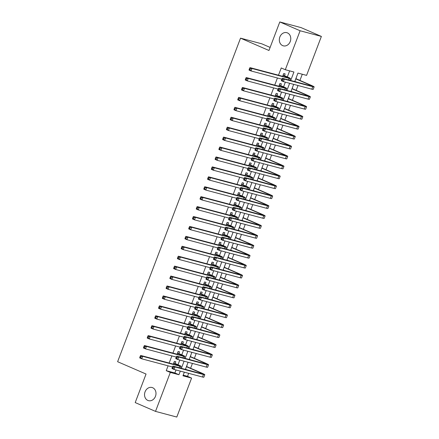 <?xml version="1.0" encoding="UTF-8"?>
<svg xmlns="http://www.w3.org/2000/svg" width="439" height="439" viewBox="0 0 439 439"><rect width="100%" height="100%" fill="white"/><g stroke="black" fill="none" stroke-linecap="round" stroke-linejoin="round"><path stroke-width="0.66" d="M152.673 387.73A6.81 5.647 104.9 0 1 155.604 395.94A6.81 5.647 104.9 0 1 148.514 400.664A6.81 5.647 104.9 0 1 147.85 400.434A6.81 5.647 104.9 0 1 144.925 392.225A6.81 5.647 104.9 0 1 152.015 387.5A6.81 5.647 104.9 0 1 152.673 387.73M287.463 32.903A6.81 5.647 104.9 0 1 290.388 41.112A6.81 5.647 104.9 0 1 283.298 45.837A6.81 5.647 104.9 0 1 282.634 45.607A6.81 5.647 104.9 0 1 279.709 37.397A6.81 5.647 104.9 0 1 286.799 32.673A6.81 5.647 104.9 0 1 287.463 32.903M270.122 47.423L261.809 43.818L240.528 38.155L117.619 361.714L146.05 374.044L135.207 402.579L155.516 411.387L170.316 372.431L178.942 374.725L180.314 371.114M240.528 38.155L268.959 50.485L279.797 21.95L301.077 27.613L321.381 36.421L306.581 75.376L297.955 73.083L294.734 81.566M183.2 375.18L187.53 376.333L188.666 373.337M190.603 368.25L192.436 363.41M194.373 358.323L196.211 353.488M198.143 348.396L199.981 343.561M201.913 338.474L203.751 333.635M205.682 328.548L207.521 323.713M209.452 318.621L211.291 313.786M213.222 308.699L215.061 303.859M216.992 298.772L218.831 293.938M220.762 288.846L222.6 284.011M224.532 278.924L226.37 274.084M228.302 268.997L230.14 264.163M232.072 259.07L233.91 254.236M235.842 249.149L237.68 244.309M239.612 239.222L241.45 234.388M243.382 229.295L245.22 224.461M247.157 219.368L248.99 214.534M250.927 209.447L252.76 204.612M254.697 199.52L256.53 194.686M258.467 189.593L260.3 184.759M262.237 179.672L264.069 174.837M266.007 169.745L267.845 164.91M269.776 159.818L271.615 154.983M273.546 149.897L275.385 145.057M277.316 139.97L279.155 135.135M281.086 130.043L282.925 125.208M284.856 120.121L286.694 115.281M288.626 110.194L290.464 105.36M292.396 100.268L294.234 95.433M296.166 90.346L298.004 85.506M299.936 80.419L302.284 74.235M187.53 376.333L191.591 378.094L176.796 417.05L155.516 411.387M175.156 363.476L175.819 361.741L174.382 361.357L173.323 364.14M172.264 366.927L172.351 367.372M178.925 353.554L179.589 351.815L178.152 351.43L177.093 354.213M176.034 357.006L176.121 357.45M182.701 343.627L183.359 341.888L181.922 341.509L180.863 344.286M179.803 347.079L179.891 347.523M186.471 333.7L187.129 331.966L185.692 331.582L184.632 334.364M183.573 337.152L183.661 337.596M190.241 323.773L190.899 322.039L189.461 321.655L188.402 324.437M187.343 327.231L187.431 327.675M194.011 313.852L194.669 312.113L193.231 311.734L192.172 314.511M191.113 317.304L191.201 317.748M197.78 303.925L198.439 302.191L197.001 301.807L195.942 304.589M194.883 307.377L194.971 307.821M201.55 293.998L202.209 292.264L200.771 291.88L199.712 294.662M198.653 297.455L198.741 297.9M205.32 284.077L205.979 282.337L204.541 281.959L203.487 284.735M202.423 287.529L202.511 287.973M209.09 274.15L209.749 272.416L208.311 272.032L207.257 274.814M206.193 277.602L206.281 278.046M212.86 264.223L213.519 262.489L212.081 262.105L211.027 264.887M209.963 267.68L210.051 268.125M216.63 254.302L217.289 252.562L215.851 252.178L214.797 254.96M213.738 257.753L213.82 258.198M220.4 244.375L221.058 242.641L219.621 242.257L218.567 245.039M217.508 247.826L217.596 248.271M224.17 234.448L224.828 232.714L223.391 232.33L222.337 235.112M221.278 237.9L221.366 238.35M227.94 224.527L228.598 222.787L227.161 222.403L226.107 225.185M225.048 227.978L225.136 228.423M231.71 214.6L232.368 212.866L230.93 212.481L229.877 215.264M228.818 218.051L228.906 218.496M235.48 204.673L236.138 202.939L234.7 202.555L233.647 205.337M232.588 208.124L232.675 208.574M239.25 194.751L239.913 193.012L238.476 192.628L237.417 195.41M236.358 198.203L236.445 198.647M243.019 184.824L243.683 183.085L242.246 182.706L241.187 185.488M240.128 188.276L240.215 188.721M246.789 174.898L247.453 173.164L246.016 172.779L244.957 175.562M243.897 178.349L243.985 178.799M250.559 164.976L251.223 163.237L249.786 162.853L248.726 165.635M247.667 168.428L247.755 168.872M254.335 155.049L254.993 153.31L253.555 152.931L252.496 155.713M251.437 158.501L251.525 158.945M258.105 145.122L258.763 143.388L257.325 143.004L256.266 145.786M255.207 148.574L255.295 149.024M261.874 135.201L262.533 133.461L261.095 133.077L260.036 135.86M258.977 138.653L259.065 139.097M265.644 125.274L266.303 123.535L264.865 123.156L263.806 125.938M262.747 128.726L262.835 129.17M269.414 115.347L270.073 113.613L268.635 113.229L267.576 116.011M266.517 118.799L266.605 119.243M273.184 105.426L273.843 103.686L272.405 103.302L271.346 106.084M270.287 108.877L270.375 109.322M276.954 95.499L277.613 93.759L276.175 93.381L275.121 96.163M274.057 98.951L274.145 99.395M280.724 85.572L281.383 83.838L279.945 83.454L278.891 86.236M277.827 89.024L277.914 89.468M295.996 78.707L296.495 76.929M292.226 88.634L292.725 86.856M288.456 98.561L288.955 96.778M284.686 108.482L285.185 106.704M280.916 118.409L281.415 116.631M277.146 128.336L277.646 126.553M273.376 138.258L273.876 136.48M269.606 148.184L270.106 146.406M265.836 158.111L266.33 156.333M262.067 168.038L262.56 166.255M258.291 177.96L258.791 176.182M254.521 187.887L255.021 186.109M250.751 197.813L251.251 196.03M246.981 207.735L247.481 205.957M243.211 217.662L243.711 215.884M239.442 227.589L239.941 225.805M235.672 237.51L236.171 235.732M231.902 247.437L232.401 245.659M228.132 257.364L228.631 255.58M224.362 267.285L224.861 265.507M220.592 277.212L221.091 275.434M216.822 287.139L217.321 285.355M213.052 297.06L213.552 295.282M209.282 306.987L209.782 305.209M205.512 316.914L206.012 315.131M201.742 326.835L202.242 325.058M197.973 336.762L198.472 334.984M194.203 346.689L194.696 344.906M190.433 356.611L190.927 354.833M187.157 364.76L186.657 366.538M290.706 80.496L293.932 72.012L285.306 69.713L281.245 67.952L278.491 75.201M277.432 77.988L274.721 85.128M273.662 87.915L270.951 95.049M269.892 97.842L267.181 104.976M266.122 107.764L263.411 114.903M262.346 117.69L259.641 124.824M258.576 127.617L255.866 134.751M254.807 137.539L252.096 144.678M251.037 147.466L248.326 154.599M247.267 157.392L244.556 164.526M243.497 167.319L240.786 174.453M239.727 177.241L237.016 184.375M235.957 187.168L233.246 194.301M232.187 197.095L229.476 204.228M228.417 207.016L225.706 214.15M224.647 216.943L221.936 224.077M220.877 226.87L218.167 234.003M217.107 236.791L214.397 243.925M213.338 246.718L210.627 253.852M209.568 256.645L206.857 263.779M205.798 266.566L203.087 273.7M202.028 276.493L199.317 283.627M198.258 286.42L195.547 293.554M194.482 296.341L191.777 303.481M190.713 306.268L188.007 313.402M186.943 316.195L184.232 323.329M183.173 326.117L180.462 333.256M179.403 336.044L176.692 343.177M175.633 345.97L172.922 353.104M171.863 355.892L169.152 363.031M168.093 365.819L166.249 370.67L174.876 372.963L176.017 369.967M178.014 364.716L179.787 360.046M181.784 354.789L183.557 350.119M185.554 344.862L187.327 340.192M189.324 334.941L191.097 330.271M193.094 325.014L194.867 320.344M196.864 315.087L198.637 310.417M200.634 305.165L202.406 300.495M204.404 295.238L206.176 290.569M208.174 285.312L209.946 280.642M211.944 275.39L213.716 270.72M215.714 265.463L217.486 260.793M219.484 255.536L221.256 250.867M223.253 245.615L225.026 240.945M227.023 235.688L228.801 231.018M230.793 225.761L232.571 221.091M234.563 215.84L236.341 211.17M238.333 205.913L240.111 201.243M242.103 195.986L243.881 191.316M245.878 186.065L247.651 181.395M249.648 176.138L251.421 171.468M253.418 166.211L255.191 161.541M257.188 156.289L258.961 151.614M260.958 146.363L262.731 141.693M264.728 136.436L266.5 131.766M268.498 126.514L270.27 121.839M272.268 116.587L274.04 111.918M276.038 106.661L277.81 101.991M279.808 96.734L281.58 92.064M283.578 86.812L285.35 82.142M287.347 76.885L289.636 70.866M284.494 75.651L285.152 73.911L283.715 73.527L282.661 76.309M281.597 79.102L281.684 79.547M279.797 21.95L300.1 30.757L321.381 36.421M166.249 370.67L170.316 372.431M285.306 69.713L300.1 30.757M181.373 368.321L184.084 361.187M185.143 358.4L187.854 351.26M188.913 348.473L191.623 341.339M192.683 338.546L195.393 331.412M196.452 328.624L199.163 321.485M200.222 318.698L202.933 311.564M203.992 308.771L206.703 301.637M207.762 298.849L210.473 291.71M211.532 288.922L214.243 281.789M215.302 278.995L218.013 271.862M219.072 269.074L221.783 261.935M222.842 259.147L225.553 252.013M226.612 249.22L229.323 242.087M230.387 239.293L233.093 232.16M234.157 229.372L236.862 222.238M237.927 219.445L240.638 212.311M241.697 209.518L244.408 202.384M245.467 199.597L248.178 192.463M249.237 189.67L251.948 182.536M253.007 179.743L255.717 172.609M256.777 169.822L259.487 162.688M260.546 159.895L263.257 152.761M264.316 149.968L267.027 142.834M268.086 140.046L270.797 132.913M271.856 130.12L274.567 122.986M275.626 120.193L278.337 113.059M279.396 110.271L282.107 103.132M283.166 100.344L285.877 93.211M286.936 90.418L289.647 83.284M184.336 372.184L182.964 375.8L191.591 378.094M293.675 84.354L290.964 91.493M289.905 94.281L287.194 101.414M286.135 104.208L283.424 111.341M282.365 114.129L279.654 121.268M278.595 124.056L275.884 131.19M274.825 133.983L272.114 141.117M271.055 143.904L268.344 151.043M267.28 153.831L264.574 160.965M263.51 163.758L260.804 170.892M259.74 173.679L257.029 180.819M255.97 183.606L253.259 190.74M252.2 193.533L249.489 200.667M248.43 203.46L245.719 210.594M244.66 213.381L241.949 220.515M240.89 223.308L238.179 230.442M237.12 233.235L234.41 240.369M233.35 243.157L230.64 250.29M229.581 253.083L226.87 260.217M225.811 263.01L223.1 270.144M222.041 272.932L219.33 280.066M218.271 282.859L215.56 289.992M214.501 292.786L211.79 299.919M210.731 302.707L208.02 309.841M206.961 312.634L204.25 319.768M203.191 322.561L200.48 329.694M199.416 332.482L196.71 339.621M195.646 342.409L192.94 349.543M191.876 352.336L189.165 359.47M188.106 362.257L185.395 369.397M174.876 372.963L178.942 374.725M283.056 75.267L285.86 76.479A5.323 0.368 -159.2 0 1 287.957 77.604A5.323 0.368 -159.2 0 1 287.046 77.478L249.978 67.611L252.008 68.495L289.076 78.356A7.984 0.554 20.8 0 0 290.442 78.548A7.984 0.554 20.8 0 0 287.298 76.863L283.106 75.14M283.237 74.789L283.676 75.294M250.367 68.775L249.555 68.424L249.182 69.411L249.994 69.768L250.367 68.775L252.008 68.495L251.064 70.975L281.833 79.163M249.994 69.768L251.064 70.975L249.034 70.092L249.182 69.411M249.555 68.424L249.978 67.611M295.765 78.85L309.544 84.826A5.323 0.368 -159.2 0 1 311.641 85.951A5.323 0.368 -159.2 0 1 310.73 85.825L282.293 78.252L284.324 79.135L312.76 86.703A7.984 0.554 20.8 0 0 314.132 86.895A7.984 0.554 20.8 0 0 310.982 85.21L295.842 78.641M294.821 81.33L296.358 82M282.683 79.415L281.871 79.064L281.492 80.057L282.304 80.408L282.683 79.415L284.324 79.135L283.38 81.616L311.816 89.183A7.984 0.554 20.8 0 0 313.188 89.375L314.132 86.895M282.304 80.408L283.38 81.616L281.35 80.738L281.492 80.057M281.871 79.064L282.293 78.252M279.286 85.188L282.09 86.406A5.323 0.368 -159.2 0 1 284.187 87.531A5.323 0.368 -159.2 0 1 283.276 87.405L246.208 77.538L248.238 78.416L285.306 88.283A7.984 0.554 20.8 0 0 286.672 88.475A7.984 0.554 20.8 0 0 283.528 86.79L279.336 85.067M279.467 84.716L279.906 85.221M246.597 78.696L245.785 78.345L245.412 79.338L246.224 79.689L246.597 78.696L248.238 78.416L247.294 80.897L278.063 89.09M246.224 79.689L247.294 80.897L245.264 80.019L245.412 79.338M245.785 78.345L246.208 77.538M275.516 95.115L278.321 96.333A5.323 0.368 -159.2 0 1 280.417 97.458A5.323 0.368 -159.2 0 1 279.506 97.326L242.438 87.46L244.468 88.343L281.536 98.21A7.984 0.554 20.8 0 0 282.903 98.402A7.984 0.554 20.8 0 0 279.758 96.712L275.56 94.989M275.697 94.643L276.136 95.142M242.827 88.623L242.015 88.272L241.642 89.265L242.454 89.616L242.827 88.623L244.468 88.343L243.524 90.824L274.293 99.011M242.454 89.616L243.524 90.824L241.494 89.946L241.642 89.265M242.015 88.272L242.438 87.46M271.746 105.042L274.545 106.254A5.323 0.368 -159.2 0 1 276.647 107.379A5.323 0.368 -159.2 0 1 275.736 107.253L238.668 97.387L240.698 98.27L277.766 108.131A7.984 0.554 20.8 0 0 279.133 108.323A7.984 0.554 20.8 0 0 275.983 106.639L271.79 104.916M271.928 104.564L272.367 105.069M239.057 98.55L238.245 98.199L237.872 99.187L238.684 99.543L239.057 98.55L240.698 98.27L239.754 100.75L270.523 108.938M238.684 99.543L239.754 100.75L237.724 99.867L237.872 99.187M238.245 98.199L238.668 97.387M267.977 114.963L270.775 116.181A5.323 0.368 -159.2 0 1 272.877 117.306A5.323 0.368 -159.2 0 1 271.96 117.18L234.898 107.314L236.928 108.192L273.996 118.058A7.984 0.554 20.8 0 0 275.363 118.25A7.984 0.554 20.8 0 0 272.213 116.565L268.02 114.842M268.158 114.491L268.597 114.996M235.288 108.471L234.475 108.12L234.102 109.113L234.914 109.465L235.288 108.471L236.928 108.192L235.984 110.672L266.753 118.865M234.914 109.465L235.984 110.672L233.954 109.794L234.102 109.113M234.475 108.12L234.898 107.314M291.995 88.777L305.774 94.753A5.323 0.368 -159.2 0 1 307.871 95.878A5.323 0.368 -159.2 0 1 306.96 95.746L278.518 88.179L280.554 89.062L308.99 96.629A7.984 0.554 20.8 0 0 310.362 96.821A7.984 0.554 20.8 0 0 307.212 95.137L292.072 88.568M291.052 91.257L292.588 91.921M278.913 89.342L278.101 88.991L277.722 89.979L278.535 90.335L278.913 89.342L280.554 89.062L279.61 91.542L308.046 99.11A7.984 0.554 20.8 0 0 309.418 99.302L310.362 96.821M278.535 90.335L279.61 91.542L277.58 90.659L277.722 89.979M278.101 88.991L278.518 88.179M288.225 98.698L302.005 104.68A5.323 0.368 -159.2 0 1 304.101 105.799A5.323 0.368 -159.2 0 1 303.19 105.673L274.748 98.106L276.779 98.984L305.22 106.556A7.984 0.554 20.8 0 0 306.592 106.748A7.984 0.554 20.8 0 0 303.442 105.058L288.302 98.495M287.282 101.184L288.818 101.848M275.143 99.263L274.331 98.912L273.952 99.905L274.765 100.257L275.143 99.263L276.779 98.984L275.84 101.464L304.276 109.037A7.984 0.554 20.8 0 0 305.648 109.229L306.592 106.748M274.765 100.257L275.84 101.464L273.81 100.586L273.952 99.905M274.331 98.912L274.748 98.106M284.456 108.625L298.235 114.601A5.323 0.368 -159.2 0 1 300.331 115.726A5.323 0.368 -159.2 0 1 299.42 115.6L270.978 108.027L273.009 108.91L301.45 116.478A7.984 0.554 20.8 0 0 302.822 116.67A7.984 0.554 20.8 0 0 299.672 114.985L284.532 108.417M283.512 111.105L285.048 111.775M271.373 109.19L270.561 108.839L270.183 109.832L270.995 110.184L271.373 109.19L273.009 108.91L272.07 111.391L300.506 118.958A7.984 0.554 20.8 0 0 301.878 119.15L302.822 116.67M270.995 110.184L272.07 111.391L270.04 110.513L270.183 109.832M270.561 108.839L270.978 108.027M280.686 118.552L294.465 124.528A5.323 0.368 -159.2 0 1 296.561 125.653A5.323 0.368 -159.2 0 1 295.65 125.521L267.208 117.954L269.239 118.837L297.68 126.405A7.984 0.554 20.8 0 0 299.047 126.597A7.984 0.554 20.8 0 0 295.902 124.912L280.762 118.343M279.742 121.032L281.278 121.696M267.603 119.117L266.791 118.766L266.413 119.759L267.225 120.11L267.603 119.117L269.239 118.837L268.3 121.318L296.737 128.885A7.984 0.554 20.8 0 0 298.108 129.077L299.047 126.597M267.225 120.11L268.3 121.318L266.27 120.434L266.413 119.759M266.791 118.766L267.208 117.954M264.207 124.89L267.005 126.108A5.323 0.368 -159.2 0 1 269.107 127.233A5.323 0.368 -159.2 0 1 268.191 127.101L231.128 117.235L233.158 118.118L270.221 127.985A7.984 0.554 20.8 0 0 271.593 128.177A7.984 0.554 20.8 0 0 268.443 126.487L264.251 124.769M264.388 124.418L264.827 124.917M231.518 118.398L230.705 118.047L230.327 119.04L231.139 119.392L231.518 118.398L233.158 118.118L232.215 120.599L262.983 128.786M231.139 119.392L232.215 120.599L230.184 119.721L230.327 119.04M230.705 118.047L231.128 117.235M276.916 128.473L290.695 134.455A5.323 0.368 -159.2 0 1 292.791 135.574A5.323 0.368 -159.2 0 1 291.88 135.448L263.438 127.881L265.469 128.759L293.911 136.331A7.984 0.554 20.8 0 0 295.277 136.524A7.984 0.554 20.8 0 0 292.133 134.833L276.993 128.27M275.972 130.959L277.508 131.623M263.834 129.044L263.021 128.687L262.643 129.681L263.455 130.032L263.834 129.044L265.469 128.759L264.53 131.239L292.967 138.812A7.984 0.554 20.8 0 0 294.339 139.004L295.277 136.524M263.455 130.032L264.53 131.239L262.5 130.361L262.643 129.681M263.021 128.687L263.438 127.881M260.437 134.817L263.235 136.03A5.323 0.368 -159.2 0 1 265.337 137.155A5.323 0.368 -159.2 0 1 264.421 137.028L227.358 127.162L229.388 128.045L266.451 137.906A7.984 0.554 20.8 0 0 267.823 138.098A7.984 0.554 20.8 0 0 264.673 136.414L260.481 134.691M260.612 134.339L261.057 134.844M227.748 128.325L226.936 127.974L226.557 128.967L227.369 129.318L227.748 128.325L229.388 128.045L228.445 130.526L259.213 138.713M227.369 129.318L228.445 130.526L226.414 129.642L226.557 128.967M226.936 127.974L227.358 127.162M273.146 138.4L286.925 144.376A5.323 0.368 -159.2 0 1 289.021 145.501A5.323 0.368 -159.2 0 1 288.11 145.375L259.668 137.802L261.699 138.686L290.141 146.253A7.984 0.554 20.8 0 0 291.507 146.445A7.984 0.554 20.8 0 0 288.363 144.76L273.223 138.192M272.202 140.881L273.738 141.55M260.058 138.965L259.246 138.614L258.873 139.607L259.685 139.959L260.058 138.965L261.699 138.686L260.761 141.166L289.197 148.739A7.984 0.554 20.8 0 0 290.569 148.931L291.507 146.445M259.685 139.959L260.761 141.166L258.725 140.288L258.873 139.607M259.246 138.614L259.668 137.802M256.667 144.744L259.465 145.957A5.323 0.368 -159.2 0 1 261.567 147.081A5.323 0.368 -159.2 0 1 260.651 146.955L223.588 137.089L225.619 137.967L262.681 147.833A7.984 0.554 20.8 0 0 264.053 148.025A7.984 0.554 20.8 0 0 260.903 146.341L256.711 144.618M256.842 144.266L257.287 144.771M223.978 138.252L223.166 137.895L222.787 138.889L223.599 139.24L223.978 138.252L225.619 137.967L224.675 140.447L255.443 148.64M223.599 139.24L224.675 140.447L222.644 139.569L222.787 138.889M223.166 137.895L223.588 137.089M269.376 148.327L283.155 154.303A5.323 0.368 -159.2 0 1 285.251 155.428A5.323 0.368 -159.2 0 1 284.34 155.302L255.899 147.729L257.929 148.612L286.371 156.18A7.984 0.554 20.8 0 0 287.737 156.372A7.984 0.554 20.8 0 0 284.593 154.687L269.453 148.119M268.432 150.807L269.969 151.477M256.288 148.892L255.476 148.541L255.103 149.534L255.915 149.886L256.288 148.892L257.929 148.612L256.985 151.093L285.427 158.66A7.984 0.554 20.8 0 0 286.799 158.852L287.737 156.372M255.915 149.886L256.985 151.093L254.955 150.209L255.103 149.534M255.476 148.541L255.899 147.729M252.897 154.665L255.696 155.883A5.323 0.368 -159.2 0 1 257.797 157.008A5.323 0.368 -159.2 0 1 256.881 156.877L219.818 147.01L221.849 147.894L258.911 157.76A7.984 0.554 20.8 0 0 260.283 157.952A7.984 0.554 20.8 0 0 257.133 156.262L252.941 154.544M253.073 154.193L253.517 154.693M220.208 148.173L219.396 147.822L219.017 148.816L219.829 149.167L220.208 148.173L221.849 147.894L220.905 150.374L251.673 158.561M219.829 149.167L220.905 150.374L218.874 149.496L219.017 148.816M219.396 147.822L219.818 147.01M265.606 158.254L279.38 164.23A5.323 0.368 -159.2 0 1 281.481 165.355A5.323 0.368 -159.2 0 1 280.57 165.223L252.129 157.656L254.159 158.534L282.601 166.107A7.984 0.554 20.8 0 0 283.967 166.299A7.984 0.554 20.8 0 0 280.823 164.609L265.683 158.045M264.662 160.734L266.199 161.398M252.518 158.819L251.706 158.463L251.333 159.456L252.145 159.807L252.518 158.819L254.159 158.534L253.215 161.014L281.657 168.587A7.984 0.554 20.8 0 0 283.023 168.779L283.967 166.299M252.145 159.807L253.215 161.014L251.185 160.136L251.333 159.456M251.706 158.463L252.129 157.656M249.122 164.592L251.926 165.805A5.323 0.368 -159.2 0 1 254.027 166.93A5.323 0.368 -159.2 0 1 253.111 166.804L216.048 156.937L218.079 157.821L255.141 167.682A7.984 0.554 20.8 0 0 256.513 167.874A7.984 0.554 20.8 0 0 253.363 166.189L249.171 164.466M249.303 164.115L249.747 164.62M216.438 158.1L215.626 157.749L215.247 158.742L216.059 159.094L216.438 158.1L218.079 157.821L217.135 160.301L247.898 168.488M216.059 159.094L217.135 160.301L215.105 159.417L215.247 158.742M215.626 157.749L216.048 156.937M245.352 174.519L248.156 175.732A5.323 0.368 -159.2 0 1 250.257 176.857A5.323 0.368 -159.2 0 1 249.341 176.73L212.278 166.864L214.309 167.742L251.371 177.608A7.984 0.554 20.8 0 0 252.743 177.8A7.984 0.554 20.8 0 0 249.593 176.116L245.401 174.393M245.533 174.042L245.972 174.546M212.668 168.027L211.856 167.671L211.477 168.664L212.289 169.015L212.668 168.027L214.309 167.742L213.365 170.228L244.128 178.415M212.289 169.015L213.365 170.228L211.335 169.344L211.477 168.664M211.856 167.671L212.278 166.864M241.582 184.44L244.386 185.659A5.323 0.368 -159.2 0 1 246.488 186.784A5.323 0.368 -159.2 0 1 245.571 186.652L208.509 176.791L210.539 177.669L247.601 187.535A7.984 0.554 20.8 0 0 248.973 187.727A7.984 0.554 20.8 0 0 245.824 186.037L241.631 184.32M241.763 183.968L242.202 184.468M208.898 177.949L208.086 177.597L207.707 178.591L208.52 178.942L208.898 177.949L210.539 177.669L209.595 180.149L240.358 188.336M208.52 178.942L209.595 180.149L207.565 179.271L207.707 178.591M208.086 177.597L208.509 176.791M237.812 194.367L240.616 195.58A5.323 0.368 -159.2 0 1 242.712 196.705A5.323 0.368 -159.2 0 1 241.801 196.579L204.739 186.712L206.769 187.596L243.832 197.457A7.984 0.554 20.8 0 0 245.203 197.649A7.984 0.554 20.8 0 0 242.054 195.964L237.861 194.241M237.993 193.89L238.432 194.395M205.128 187.876L204.316 187.524L203.937 188.518L204.75 188.869L205.128 187.876L206.769 187.596L205.825 190.076L236.588 198.263M204.75 188.869L205.825 190.076L203.795 189.193L203.937 188.518M204.316 187.524L204.739 186.712M234.042 204.294L236.846 205.507A5.323 0.368 -159.2 0 1 238.942 206.632A5.323 0.368 -159.2 0 1 238.031 206.506L200.969 196.639L202.999 197.517L240.062 207.384A7.984 0.554 20.8 0 0 241.434 207.576A7.984 0.554 20.8 0 0 238.284 205.891L234.091 204.168M234.223 203.817L234.662 204.322M201.358 197.802L200.546 197.446L200.168 198.439L200.98 198.79L201.358 197.802L202.999 197.517L202.055 200.003L232.818 208.19M200.98 198.79L202.055 200.003L200.025 199.119L200.168 198.439M200.546 197.446L200.969 196.639M230.272 214.216L233.076 215.434A5.323 0.368 -159.2 0 1 235.172 216.559A5.323 0.368 -159.2 0 1 234.261 216.427L197.193 206.566L199.229 207.444L236.292 217.31A7.984 0.554 20.8 0 0 237.664 217.503A7.984 0.554 20.8 0 0 234.514 215.818L230.321 214.095M230.453 213.744L230.892 214.243M197.588 207.724L196.776 207.373L196.398 208.366L197.21 208.717L197.588 207.724L199.229 207.444L198.285 209.924L229.048 218.112M197.21 208.717L198.285 209.924L196.255 209.046L196.398 208.366M196.776 207.373L197.193 206.566M226.502 224.142L229.306 225.355A5.323 0.368 -159.2 0 1 231.402 226.48A5.323 0.368 -159.2 0 1 230.491 226.354L193.423 216.487L195.454 217.371L232.522 227.237A7.984 0.554 20.8 0 0 233.894 227.429A7.984 0.554 20.8 0 0 230.744 225.739L226.551 224.016M226.683 223.671L227.122 224.17M193.818 217.651L193.006 217.3L192.628 218.293L193.44 218.644L193.818 217.651L195.454 217.371L194.515 219.851L225.278 228.039M193.44 218.644L194.515 219.851L192.485 218.968L192.628 218.293M193.006 217.3L193.423 216.487M222.732 234.069L225.536 235.282A5.323 0.368 -159.2 0 1 227.632 236.407A5.323 0.368 -159.2 0 1 226.722 236.281L189.653 226.414L191.684 227.292L228.752 237.159A7.984 0.554 20.8 0 0 230.124 237.351A7.984 0.554 20.8 0 0 226.974 235.666L222.782 233.943M222.913 233.592L223.352 234.097M190.049 227.578L189.236 227.221L188.858 228.214L189.67 228.571L190.049 227.578L191.684 227.292L190.745 229.778L221.508 237.965M189.67 228.571L190.745 229.778L188.715 228.895L188.858 228.214M189.236 227.221L189.653 226.414M218.962 243.991L221.766 245.209A5.323 0.368 -159.2 0 1 223.863 246.334A5.323 0.368 -159.2 0 1 222.952 246.202L185.884 236.341L187.914 237.219L224.982 247.086A7.984 0.554 20.8 0 0 226.348 247.278A7.984 0.554 20.8 0 0 223.204 245.593L219.012 243.87M219.143 243.519L219.582 244.018M186.279 237.499L185.467 237.148L185.088 238.141L185.9 238.492L186.279 237.499L187.914 237.219L186.976 239.699L217.739 247.887M185.9 238.492L186.976 239.699L184.945 238.821L185.088 238.141M185.467 237.148L185.884 236.341M215.192 253.918L217.996 255.136A5.323 0.368 -159.2 0 1 220.093 256.255A5.323 0.368 -159.2 0 1 219.182 256.129L182.114 246.263L184.144 247.146L221.212 257.013A7.984 0.554 20.8 0 0 222.578 257.205A7.984 0.554 20.8 0 0 219.434 255.514L215.242 253.791M215.373 253.446L215.812 253.945M182.509 247.426L181.691 247.075L181.318 248.068L182.13 248.419L182.509 247.426L184.144 247.146L183.206 249.626L213.969 257.814M182.13 248.419L183.206 249.626L181.17 248.743L181.318 248.068M181.691 247.075L182.114 246.263M211.422 263.844L214.227 265.057A5.323 0.368 -159.2 0 1 216.323 266.182A5.323 0.368 -159.2 0 1 215.412 266.056L178.344 256.189L180.374 257.067L217.442 266.934A7.984 0.554 20.8 0 0 218.809 267.126A7.984 0.554 20.8 0 0 215.664 265.441L211.472 263.718M211.603 263.367L212.042 263.872M178.733 257.353L177.921 256.996L177.548 257.989L178.36 258.346L178.733 257.353L180.374 257.067L179.43 259.553L210.199 267.741M178.36 258.346L179.43 259.553L177.4 258.67L177.548 257.989M177.921 256.996L178.344 256.189M207.652 273.766L210.457 274.984A5.323 0.368 -159.2 0 1 212.553 276.109A5.323 0.368 -159.2 0 1 211.642 275.977L174.574 266.116L176.604 266.994L213.672 276.861A7.984 0.554 20.8 0 0 215.039 277.053A7.984 0.554 20.8 0 0 211.894 275.368L207.696 273.645M207.834 273.294L208.273 273.793M174.963 267.274L174.151 266.923L173.778 267.916L174.59 268.267L174.963 267.274L176.604 266.994L175.66 269.475L206.429 277.667M174.59 268.267L175.66 269.475L173.63 268.597L173.778 267.916M174.151 266.923L174.574 266.116M261.831 168.175L275.61 174.151A5.323 0.368 -159.2 0 1 277.711 175.276A5.323 0.368 -159.2 0 1 276.8 175.15L248.359 167.577L250.389 168.461L278.831 176.028A7.984 0.554 20.8 0 0 280.197 176.22A7.984 0.554 20.8 0 0 277.047 174.535L261.913 167.967M260.892 170.656L262.429 171.325M248.748 168.741L247.936 168.389L247.563 169.383L248.375 169.734L248.748 168.741L250.389 168.461L249.445 170.941L277.887 178.514A7.984 0.554 20.8 0 0 279.253 178.706L280.197 176.22M248.375 169.734L249.445 170.941L247.415 170.063L247.563 169.383M247.936 168.389L248.359 167.577M258.061 178.102L271.84 184.078A5.323 0.368 -159.2 0 1 273.941 185.203A5.323 0.368 -159.2 0 1 273.025 185.077L244.589 177.504L246.619 178.388L275.061 185.955A7.984 0.554 20.8 0 0 276.427 186.147A7.984 0.554 20.8 0 0 273.277 184.462L258.143 177.894M257.122 180.583L258.659 181.252M244.978 178.668L244.166 178.316L243.793 179.31L244.605 179.661L244.978 178.668L246.619 178.388L245.675 180.868L274.117 188.435A7.984 0.554 20.8 0 0 275.483 188.627L276.427 186.147M244.605 179.661L245.675 180.868L243.645 179.985L243.793 179.31M244.166 178.316L244.589 177.504M254.291 188.029L268.07 194.005A5.323 0.368 -159.2 0 1 270.172 195.13A5.323 0.368 -159.2 0 1 269.255 194.998L240.819 187.431L242.849 188.309L271.286 195.882A7.984 0.554 20.8 0 0 272.657 196.074A7.984 0.554 20.8 0 0 269.508 194.384L254.373 187.821M253.352 190.51L254.889 191.174M241.209 188.594L240.396 188.238L240.018 189.231L240.835 189.582L241.209 188.594L242.849 188.309L241.905 190.795L270.347 198.362A7.984 0.554 20.8 0 0 271.714 198.554L272.657 196.074M240.835 189.582L241.905 190.795L239.875 189.911L240.018 189.231M240.396 188.238L240.819 187.431M250.521 197.951L264.3 203.926A5.323 0.368 -159.2 0 1 266.402 205.051A5.323 0.368 -159.2 0 1 265.485 204.925L237.049 197.358L239.079 198.236L267.516 205.803A7.984 0.554 20.8 0 0 268.887 205.995A7.984 0.554 20.8 0 0 265.738 204.311L250.603 197.748M249.582 200.431L251.119 201.1M237.439 198.516L236.626 198.165L236.248 199.158L237.06 199.509L237.439 198.516L239.079 198.236L238.136 200.716L266.577 208.289A7.984 0.554 20.8 0 0 267.944 208.481L268.887 205.995M237.06 199.509L238.136 200.716L236.105 199.838L236.248 199.158M236.626 198.165L237.049 197.358M246.751 207.877L260.53 213.853A5.323 0.368 -159.2 0 1 262.632 214.978A5.323 0.368 -159.2 0 1 261.715 214.852L233.279 207.279L235.309 208.163L263.746 215.73A7.984 0.554 20.8 0 0 265.118 215.922A7.984 0.554 20.8 0 0 261.968 214.237L246.833 207.669M245.807 210.358L247.349 211.027M233.669 208.443L232.857 208.091L232.478 209.085L233.29 209.436L233.669 208.443L235.309 208.163L234.366 210.643L262.807 218.21A7.984 0.554 20.8 0 0 264.174 218.402L265.118 215.922M233.29 209.436L234.366 210.643L232.335 209.76L232.478 209.085M232.857 208.091L233.279 207.279M242.981 217.804L256.76 223.78A5.323 0.368 -159.2 0 1 258.862 224.905A5.323 0.368 -159.2 0 1 257.945 224.773L229.509 217.206L231.54 218.084L259.976 225.657A7.984 0.554 20.8 0 0 261.348 225.849A7.984 0.554 20.8 0 0 258.198 224.159L243.063 217.596M242.037 220.285L243.579 220.949M229.899 218.37L229.087 218.013L228.708 219.006L229.52 219.357L229.899 218.37L231.54 218.084L230.596 220.57L259.037 228.137A7.984 0.554 20.8 0 0 260.404 228.329L261.348 225.849M229.52 219.357L230.596 220.57L228.565 219.687L228.708 219.006M229.087 218.013L229.509 217.206M239.211 227.726L252.99 233.702A5.323 0.368 -159.2 0 1 255.092 234.827A5.323 0.368 -159.2 0 1 254.176 234.7L225.739 227.133L227.77 228.011L256.206 235.578A7.984 0.554 20.8 0 0 257.578 235.77A7.984 0.554 20.8 0 0 254.428 234.086L239.288 227.523M238.267 230.206L239.809 230.876M226.129 228.291L225.317 227.94L224.938 228.933L225.75 229.284L226.129 228.291L227.77 228.011L226.826 230.491L255.262 238.064A7.984 0.554 20.8 0 0 256.634 238.256L257.578 235.77M225.75 229.284L226.826 230.491L224.795 229.613L224.938 228.933M225.317 227.94L225.739 227.133M235.441 237.653L249.22 243.629A5.323 0.368 -159.2 0 1 251.322 244.753A5.323 0.368 -159.2 0 1 250.406 244.627L221.969 237.055L224 237.938L252.436 245.505A7.984 0.554 20.8 0 0 253.808 245.697A7.984 0.554 20.8 0 0 250.658 244.013L235.518 237.444M234.497 240.133L236.039 240.802M222.359 238.218L221.547 237.867L221.168 238.86L221.98 239.211L222.359 238.218L224 237.938L223.056 240.418L251.492 247.986A7.984 0.554 20.8 0 0 252.864 248.178L253.808 245.697M221.98 239.211L223.056 240.418L221.026 239.535L221.168 238.86M221.547 237.867L221.969 237.055M231.671 247.58L245.45 253.555A5.323 0.368 -159.2 0 1 247.552 254.68A5.323 0.368 -159.2 0 1 246.636 254.549L218.199 246.981L220.23 247.859L248.666 255.432A7.984 0.554 20.8 0 0 250.038 255.624A7.984 0.554 20.8 0 0 246.888 253.934L231.748 247.371M230.727 250.06L232.264 250.724M218.589 248.145L217.777 247.788L217.398 248.781L218.21 249.138L218.589 248.145L220.23 247.859L219.286 250.345L247.722 257.912A7.984 0.554 20.8 0 0 249.094 258.105L250.038 255.624M218.21 249.138L219.286 250.345L217.256 249.462L217.398 248.781M217.777 247.788L218.199 246.981M227.901 257.501L241.68 263.477A5.323 0.368 -159.2 0 1 243.777 264.602A5.323 0.368 -159.2 0 1 242.866 264.476L214.43 256.908L216.46 257.786L244.896 265.354A7.984 0.554 20.8 0 0 246.268 265.546A7.984 0.554 20.8 0 0 243.118 263.861L227.978 257.298M226.958 259.981L228.494 260.651M214.819 258.066L214.007 257.715L213.628 258.708L214.441 259.059L214.819 258.066L216.46 257.786L215.516 260.267L243.952 267.839A7.984 0.554 20.8 0 0 245.324 268.031L246.268 265.546M214.441 259.059L215.516 260.267L213.486 259.389L213.628 258.708M214.007 257.715L214.43 256.908M224.131 267.428L237.911 273.404A5.323 0.368 -159.2 0 1 240.007 274.529A5.323 0.368 -159.2 0 1 239.096 274.402L210.66 266.83L212.69 267.713L241.126 275.28A7.984 0.554 20.8 0 0 242.498 275.472A7.984 0.554 20.8 0 0 239.348 273.788L224.208 267.219M223.188 269.908L224.724 270.578M211.049 267.993L210.237 267.642L209.858 268.635L210.671 268.986L211.049 267.993L212.69 267.713L211.746 270.194L240.182 277.761A7.984 0.554 20.8 0 0 241.554 277.953L242.498 275.472M210.671 268.986L211.746 270.194L209.716 269.31L209.858 268.635M210.237 267.642L210.66 266.83M220.362 277.355L234.141 283.331A5.323 0.368 -159.2 0 1 236.237 284.456A5.323 0.368 -159.2 0 1 235.326 284.324L206.884 276.757L208.92 277.635L237.356 285.207A7.984 0.554 20.8 0 0 238.728 285.399A7.984 0.554 20.8 0 0 235.578 283.715L220.438 277.146M219.418 279.835L220.954 280.499M207.279 277.92L206.467 277.563L206.089 278.556L206.901 278.913L207.279 277.92L208.92 277.635L207.976 280.12L236.412 287.688A7.984 0.554 20.8 0 0 237.784 287.88L238.728 285.399M206.901 278.913L207.976 280.12L205.946 279.237L206.089 278.556M206.467 277.563L206.884 276.757M203.883 283.693L206.681 284.911A5.323 0.368 -159.2 0 1 208.783 286.03A5.323 0.368 -159.2 0 1 207.872 285.904L170.804 276.038L172.834 276.921L209.902 286.788A7.984 0.554 20.8 0 0 211.269 286.98A7.984 0.554 20.8 0 0 208.124 285.29L203.926 283.567M204.064 283.221L204.503 283.72M171.194 277.201L170.381 276.85L170.008 277.843L170.82 278.194L171.194 277.201L172.834 276.921L171.89 279.402L202.659 287.589M170.82 278.194L171.89 279.402L169.86 278.518L170.008 277.843M170.381 276.85L170.804 276.038M200.113 293.62L202.911 294.832A5.323 0.368 -159.2 0 1 205.013 295.957A5.323 0.368 -159.2 0 1 204.102 295.831L167.034 285.965L169.064 286.843L206.132 296.709A7.984 0.554 20.8 0 0 207.499 296.901A7.984 0.554 20.8 0 0 204.349 295.217L200.157 293.493M200.294 293.142L200.733 293.647M167.424 287.128L166.611 286.777L166.238 287.764L167.05 288.121L167.424 287.128L169.064 286.843L168.121 289.328L198.889 297.516M167.05 288.121L168.121 289.328L166.09 288.445L166.238 287.764M166.611 286.777L167.034 285.965M196.343 303.541L199.141 304.759A5.323 0.368 -159.2 0 1 201.243 305.884A5.323 0.368 -159.2 0 1 200.327 305.753L163.264 295.891L165.294 296.769L202.363 306.636A7.984 0.554 20.8 0 0 203.729 306.828A7.984 0.554 20.8 0 0 200.579 305.143L196.387 303.42M196.524 303.069L196.963 303.574M163.654 297.049L162.842 296.698L162.468 297.691L163.281 298.043L163.654 297.049L165.294 296.769L164.351 299.25L195.119 307.443M163.281 298.043L164.351 299.25L162.32 298.372L162.468 297.691M162.842 296.698L163.264 295.891M192.573 313.468L195.371 314.686A5.323 0.368 -159.2 0 1 197.473 315.806A5.323 0.368 -159.2 0 1 196.557 315.679L159.494 305.813L161.525 306.696L198.587 316.563A7.984 0.554 20.8 0 0 199.959 316.755A7.984 0.554 20.8 0 0 196.809 315.065L192.617 313.342M192.754 312.996L193.193 313.495M159.884 306.976L159.072 306.625L158.693 307.618L159.505 307.969L159.884 306.976L161.525 306.696L160.581 309.177L191.349 317.364M159.505 307.969L160.581 309.177L158.55 308.299L158.693 307.618M159.072 306.625L159.494 305.813M216.592 287.276L230.371 293.252A5.323 0.368 -159.2 0 1 232.467 294.377A5.323 0.368 -159.2 0 1 231.556 294.251L203.114 286.683L205.145 287.561L233.586 295.134A7.984 0.554 20.8 0 0 234.958 295.326A7.984 0.554 20.8 0 0 231.808 293.636L216.668 287.073M215.648 289.756L217.184 290.426M203.509 287.841L202.697 287.49L202.319 288.483L203.131 288.835L203.509 287.841L205.145 287.561L204.206 290.042L232.643 297.615A7.984 0.554 20.8 0 0 234.014 297.807L234.958 295.326M203.131 288.835L204.206 290.042L202.176 289.164L202.319 288.483M202.697 287.49L203.114 286.683M212.822 297.203L226.601 303.179A5.323 0.368 -159.2 0 1 228.697 304.304A5.323 0.368 -159.2 0 1 227.786 304.178L199.344 296.605L201.375 297.488L229.816 305.056A7.984 0.554 20.8 0 0 231.188 305.248A7.984 0.554 20.8 0 0 228.039 303.563L212.899 296.994M211.878 299.683L213.414 300.353M199.74 297.768L198.927 297.417L198.549 298.41L199.361 298.761L199.74 297.768L201.375 297.488L200.436 299.969L228.873 307.536A7.984 0.554 20.8 0 0 230.245 307.728L231.188 305.248M199.361 298.761L200.436 299.969L198.406 299.085L198.549 298.41M198.927 297.417L199.344 296.605M209.052 307.13L222.831 313.106A5.323 0.368 -159.2 0 1 224.927 314.231A5.323 0.368 -159.2 0 1 224.016 314.099L195.574 306.532L197.605 307.415L226.047 314.982A7.984 0.554 20.8 0 0 227.413 315.175A7.984 0.554 20.8 0 0 224.269 313.49L209.129 306.921M208.108 309.61L209.644 310.274M195.97 307.695L195.157 307.344L194.779 308.332L195.591 308.688L195.97 307.695L197.605 307.415L196.667 309.896L225.103 317.463A7.984 0.554 20.8 0 0 226.475 317.655L227.413 315.175M195.591 308.688L196.667 309.896L194.636 309.012L194.779 308.332M195.157 307.344L195.574 306.532M205.282 317.051L219.061 323.033A5.323 0.368 -159.2 0 1 221.157 324.152A5.323 0.368 -159.2 0 1 220.246 324.026L191.805 316.459L193.835 317.337L222.277 324.909A7.984 0.554 20.8 0 0 223.643 325.101A7.984 0.554 20.8 0 0 220.499 323.411L205.359 316.848M204.338 319.537L205.875 320.201M192.2 317.616L191.388 317.265L191.009 318.259L191.821 318.61L192.2 317.616L193.835 317.337L192.897 319.817L221.333 327.39A7.984 0.554 20.8 0 0 222.705 327.582L223.643 325.101M191.821 318.61L192.897 319.817L190.866 318.939L191.009 318.259M191.388 317.265L191.805 316.459M188.803 323.395L191.602 324.608A5.323 0.368 -159.2 0 1 193.703 325.733A5.323 0.368 -159.2 0 1 192.787 325.606L155.724 315.74L157.755 316.623L194.817 326.484A7.984 0.554 20.8 0 0 196.189 326.676A7.984 0.554 20.8 0 0 193.039 324.992L188.847 323.269M188.979 322.917L189.423 323.422M156.114 316.903L155.302 316.552L154.923 317.54L155.735 317.896L156.114 316.903L157.755 316.623L156.811 319.104L187.579 327.291M155.735 317.896L156.811 319.104L154.78 318.22L154.923 317.54M155.302 316.552L155.724 315.74M201.512 326.978L215.291 332.954A5.323 0.368 -159.2 0 1 217.387 334.079A5.323 0.368 -159.2 0 1 216.476 333.953L188.035 326.38L190.065 327.264L218.507 334.831A7.984 0.554 20.8 0 0 219.873 335.023A7.984 0.554 20.8 0 0 216.729 333.338L201.589 326.77M200.568 329.459L202.105 330.128M188.424 327.543L187.612 327.192L187.239 328.185L188.051 328.537L188.424 327.543L190.065 327.264L189.127 329.744L217.563 337.311A7.984 0.554 20.8 0 0 218.935 337.503L219.873 335.023M188.051 328.537L189.127 329.744L187.091 328.866L187.239 328.185M187.612 327.192L188.035 326.38M185.033 333.316L187.832 334.534A5.323 0.368 -159.2 0 1 189.933 335.659A5.323 0.368 -159.2 0 1 189.017 335.528L151.954 325.667L153.985 326.545L191.047 336.411A7.984 0.554 20.8 0 0 192.419 336.603A7.984 0.554 20.8 0 0 189.269 334.919L185.077 333.196M185.209 332.844L185.653 333.349M152.344 326.825L151.532 326.473L151.153 327.467L151.965 327.818L152.344 326.825L153.985 326.545L153.041 329.025L183.809 337.218M151.965 327.818L153.041 329.025L151.011 328.147L151.153 327.467M151.532 326.473L151.954 325.667M197.742 336.905L211.521 342.881A5.323 0.368 -159.2 0 1 213.617 344.006A5.323 0.368 -159.2 0 1 212.706 343.874L184.265 336.307L186.295 337.19L214.737 344.758A7.984 0.554 20.8 0 0 216.103 344.95A7.984 0.554 20.8 0 0 212.959 343.265L197.819 336.697M196.798 339.385L198.335 340.049M184.654 337.47L183.842 337.119L183.469 338.107L184.281 338.464L184.654 337.47L186.295 337.19L185.351 339.671L213.793 347.238A7.984 0.554 20.8 0 0 215.165 347.43L216.103 344.95M184.281 338.464L185.351 339.671L183.321 338.787L183.469 338.107M183.842 337.119L184.265 336.307M181.263 343.243L184.062 344.461A5.323 0.368 -159.2 0 1 186.163 345.581A5.323 0.368 -159.2 0 1 185.247 345.455L148.184 335.588L150.215 336.472L187.277 346.338A7.984 0.554 20.8 0 0 188.649 346.53A7.984 0.554 20.8 0 0 185.499 344.84L181.307 343.117M181.439 342.771L181.883 343.271M148.574 336.751L147.762 336.4L147.383 337.393L148.195 337.745L148.574 336.751L150.215 336.472L149.271 338.952L180.039 347.139M148.195 337.745L149.271 338.952L147.241 338.074L147.383 337.393M147.762 336.4L148.184 335.588M193.972 346.826L207.746 352.808A5.323 0.368 -159.2 0 1 209.847 353.927A5.323 0.368 -159.2 0 1 208.937 353.801L180.495 346.234L182.525 347.112L210.967 354.685A7.984 0.554 20.8 0 0 212.333 354.877A7.984 0.554 20.8 0 0 209.189 353.186L194.049 346.623M193.028 349.312L194.565 349.976M180.884 347.392L180.072 347.04L179.699 348.034L180.511 348.385L180.884 347.392L182.525 347.112L181.581 349.592L210.023 357.165A7.984 0.554 20.8 0 0 211.389 357.357L212.333 354.877M180.511 348.385L181.581 349.592L179.551 348.714L179.699 348.034M180.072 347.04L180.495 346.234M177.488 353.17L180.292 354.383A5.323 0.368 -159.2 0 1 182.394 355.508A5.323 0.368 -159.2 0 1 181.477 355.381L144.415 345.515L146.445 346.398L183.507 356.259A7.984 0.554 20.8 0 0 184.879 356.452A7.984 0.554 20.8 0 0 181.73 354.767L177.537 353.044M177.669 352.693L178.113 353.197M144.804 346.678L143.992 346.327L143.613 347.315L144.426 347.672L144.804 346.678L146.445 346.398L145.501 348.879L176.264 357.066M144.426 347.672L145.501 348.879L143.471 347.995L143.613 347.315M143.992 346.327L144.415 345.515M190.197 356.753L203.976 362.729A5.323 0.368 -159.2 0 1 206.078 363.854A5.323 0.368 -159.2 0 1 205.167 363.728L176.725 356.155L178.755 357.039L207.197 364.606A7.984 0.554 20.8 0 0 208.563 364.798A7.984 0.554 20.8 0 0 205.414 363.113L190.279 356.545M189.258 359.234L190.795 359.903M177.115 357.319L176.302 356.967L175.929 357.961L176.741 358.312L177.115 357.319L178.755 357.039L177.811 359.519L206.253 367.086A7.984 0.554 20.8 0 0 207.62 367.278L208.563 364.798M176.741 358.312L177.811 359.519L175.781 358.641L175.929 357.961M176.302 356.967L176.725 356.155M173.718 363.091L176.522 364.31A5.323 0.368 -159.2 0 1 178.624 365.435A5.323 0.368 -159.2 0 1 177.707 365.308L140.645 355.442L142.675 356.32L179.738 366.186A7.984 0.554 20.8 0 0 181.109 366.378A7.984 0.554 20.8 0 0 177.96 364.694L173.767 362.971M173.899 362.619L174.338 363.124M141.034 356.6L140.222 356.248L139.843 357.242L140.656 357.593L141.034 356.6L142.675 356.32L141.731 358.8L172.494 366.993M140.656 357.593L141.731 358.8L139.701 357.922L139.843 357.242M140.222 356.248L140.645 355.442M186.427 366.68L200.206 372.656A5.323 0.368 -159.2 0 1 202.308 373.781A5.323 0.368 -159.2 0 1 201.391 373.649L172.955 366.082L174.985 366.966L203.427 374.533A7.984 0.554 20.8 0 0 204.793 374.725A7.984 0.554 20.8 0 0 201.644 373.04L186.509 366.472M185.488 369.161L187.025 369.825M173.345 367.245L172.532 366.894L172.159 367.882L172.971 368.239L173.345 367.245L174.985 366.966L174.042 369.446L202.483 377.013A7.984 0.554 20.8 0 0 203.85 377.205L204.793 374.725M172.971 368.239L174.042 369.446L172.011 368.562L172.159 367.882M172.532 366.894L172.955 366.082M285.86 76.479L285.624 77.099M289.076 78.356L288.489 79.903M309.544 84.826L309.308 85.446M312.76 86.703L311.816 89.183M282.09 86.406L281.854 87.026M285.306 88.283L284.719 89.83M278.321 96.333L278.085 96.948M281.536 98.21L280.949 99.752M274.545 106.254L274.315 106.875M277.766 108.131L277.179 109.679M270.775 116.181L270.545 116.801M273.996 118.058L273.409 119.606M305.774 94.753L305.539 95.373M308.99 96.629L308.046 99.11M302.005 104.68L301.769 105.294M305.22 106.556L304.276 109.037M298.235 114.601L297.999 115.221M301.45 116.478L300.506 118.958M294.465 124.528L294.229 125.148M297.68 126.405L296.737 128.885M267.005 126.108L266.775 126.723M270.221 127.985L269.634 129.527M290.695 134.455L290.459 135.069M293.911 136.331L292.967 138.812M263.235 136.03L263.005 136.65M266.451 137.906L265.864 139.454M286.925 144.376L286.689 144.996M290.141 146.253L289.197 148.739M259.465 145.957L259.229 146.577M262.681 147.833L262.094 149.381M283.155 154.303L282.919 154.923M286.371 156.18L285.427 158.66M255.696 155.883L255.46 156.498M258.911 157.76L258.324 159.302M279.38 164.23L279.149 164.844M282.601 166.107L281.657 168.587M251.926 165.805L251.69 166.425M255.141 167.682L254.554 169.229M248.156 175.732L247.92 176.352M251.371 177.608L250.784 179.156M244.386 185.659L244.15 186.273M247.601 187.535L247.014 189.077M240.616 195.58L240.38 196.2M243.832 197.457L243.244 199.004M236.846 205.507L236.61 206.127M240.062 207.384L239.474 208.931M233.076 215.434L232.84 216.048M236.292 217.31L235.705 218.852M229.306 225.355L229.07 225.975M232.522 227.237L231.935 228.779M225.536 235.282L225.3 235.902M228.752 237.159L228.165 238.706M221.766 245.209L221.53 245.824M224.982 247.086L224.395 248.628M217.996 255.136L217.76 255.75M221.212 257.013L220.625 258.555M214.227 265.057L213.991 265.677M217.442 266.934L216.855 268.481M210.457 274.984L210.221 275.604M213.672 276.861L213.085 278.408M275.61 174.151L275.379 174.771M278.831 176.028L277.887 178.514M271.84 184.078L271.609 184.698M275.061 185.955L274.117 188.435M268.07 194.005L267.839 194.62M271.286 195.882L270.347 198.362M264.3 203.926L264.064 204.547M267.516 205.803L266.577 208.289M260.53 213.853L260.294 214.473M263.746 215.73L262.807 218.21M256.76 223.78L256.524 224.395M259.976 225.657L259.037 228.137M252.99 233.702L252.754 234.322M256.206 235.578L255.262 238.064M249.22 243.629L248.984 244.249M252.436 245.505L251.492 247.986M245.45 253.555L245.214 254.17M248.666 255.432L247.722 257.912M241.68 263.477L241.445 264.097M244.896 265.354L243.952 267.839M237.911 273.404L237.675 274.024M241.126 275.28L240.182 277.761M234.141 283.331L233.905 283.945M237.356 285.207L236.412 287.688M206.681 284.911L206.451 285.526M209.902 286.788L209.315 288.33M202.911 294.832L202.681 295.452M206.132 296.709L205.545 298.257M199.141 304.759L198.911 305.379M202.363 306.636L201.775 308.183M195.371 314.686L195.141 315.301M198.587 316.563L198 318.105M230.371 293.252L230.135 293.872M233.586 295.134L232.643 297.615M226.601 303.179L226.365 303.799M229.816 305.056L228.873 307.536M222.831 313.106L222.595 313.72M226.047 314.982L225.103 317.463M219.061 323.033L218.825 323.647M222.277 324.909L221.333 327.39M191.602 324.608L191.366 325.228M194.817 326.484L194.23 328.032M215.291 332.954L215.055 333.574M218.507 334.831L217.563 337.311M187.832 334.534L187.596 335.155M191.047 336.411L190.46 337.959M211.521 342.881L211.285 343.501M214.737 344.758L213.793 347.238M184.062 344.461L183.826 345.076M187.277 346.338L186.69 347.88M207.746 352.808L207.515 353.422M210.967 354.685L210.023 357.165M180.292 354.383L180.056 355.003M183.507 356.259L182.92 357.807M203.976 362.729L203.745 363.349M207.197 364.606L206.253 367.086M176.522 364.31L176.286 364.93M179.738 366.186L179.15 367.734M200.206 372.656L199.975 373.276M203.427 374.533L202.483 377.013M290.442 78.548L289.8 80.249M286.672 88.475L286.025 90.176M282.903 98.402L282.255 100.103M279.133 108.323L278.485 110.03M275.363 118.25L274.715 119.951M271.593 128.177L270.945 129.878M267.823 138.098L267.175 139.805M264.053 148.025L263.405 149.726M260.283 157.952L259.636 159.653M256.513 167.874L255.866 169.58M252.743 177.8L252.096 179.502M248.973 187.727L248.326 189.428M245.203 197.649L244.556 199.355M241.434 207.576L240.786 209.277M237.664 217.503L237.016 219.204M233.894 227.429L233.246 229.131M230.124 237.351L229.476 239.052M226.348 247.278L225.706 248.979M222.578 257.205L221.936 258.906M218.809 267.126L218.167 268.827M215.039 277.053L214.391 278.754M211.269 286.98L210.621 288.681M207.499 296.901L206.851 298.602M203.729 306.828L203.081 308.529M199.959 316.755L199.311 318.456M196.189 326.676L195.542 328.377M192.419 336.603L191.772 338.304M188.649 346.53L188.002 348.231M184.879 356.452L184.232 358.153M181.109 366.378L180.462 368.08"/></g></svg>

